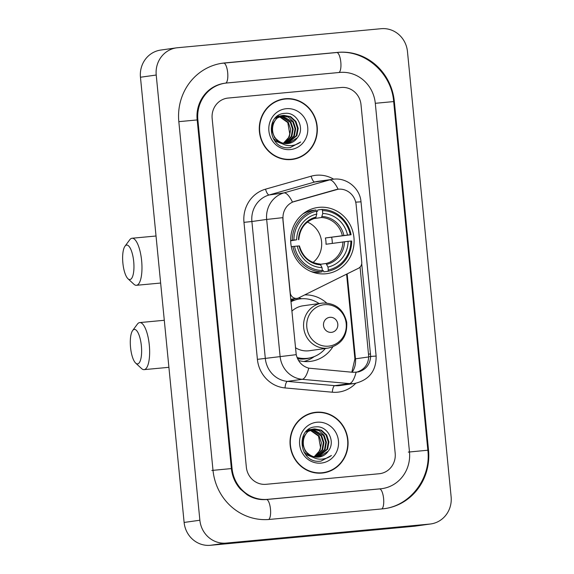 <?xml version="1.0" encoding="UTF-8"?>
<svg xmlns="http://www.w3.org/2000/svg" width="574" height="574" viewBox="0 0 574 574"><rect width="100%" height="100%" fill="white"/><g stroke="black" fill="none" stroke-linecap="round" stroke-linejoin="round"><path stroke-width="0.86" d="M283.054 219.268A17.012 16.144 82 0 1 294.699 201.352L335.618 189.721A17.012 16.144 82 0 1 337.684 189.284A17.012 16.144 82 0 1 338.387 189.198A17.012 16.144 82 0 1 356.117 204.631L361.749 262.038A6.3 5.977 -98 0 1 358.413 268.302L298.817 297.82A6.3 5.977 -98 0 1 290.25 292.675L282.788 217.661L266.666 219.44A25.206 23.914 -98 0 1 283.922 192.907A22.056 6.902 74.1 0 1 292.475 202.098L338.115 189.233A22.056 6.902 74.1 0 0 329.519 179.942A25.206 23.914 -98 0 1 332.576 179.296A25.206 23.914 -98 0 1 333.616 179.174M319.13 207.329A33.4 31.692 82 0 0 317.759 207.487A33.4 31.692 82 0 0 290.918 244.23A33.4 31.692 82 0 0 325.652 273.791A33.4 31.692 82 0 0 327.022 273.633A33.4 31.692 82 0 0 353.871 236.89A33.4 31.692 82 0 0 319.13 207.329M332.776 346.918A33.4 31.692 -98 0 1 310.864 361.326A33.4 31.692 -98 0 1 309.486 361.491A33.4 31.692 -98 0 1 298.53 360.501M304.694 294.907A33.4 31.692 -98 0 1 326.628 303.015M301.551 298.753A33.4 31.692 82 0 0 298.702 297.877M290.753 299.772A30.558 29.001 -98 0 1 294.735 299.987M285.321 98.721A30.558 29.001 82 0 0 284.065 98.872A30.558 29.001 82 0 0 259.498 132.494A30.558 29.001 82 0 0 291.283 159.543A30.558 29.001 82 0 0 292.539 159.4A30.558 29.001 82 0 0 317.106 125.771A30.558 29.001 82 0 0 285.321 98.721M288.744 98.929A30.558 29.001 82 0 0 283.743 98.943A30.558 29.001 82 0 0 283.276 98.993M316.066 412.247A30.558 29.001 82 0 0 314.803 412.39A30.558 29.001 82 0 0 290.243 446.02A30.558 29.001 82 0 0 322.028 473.069A30.558 29.001 82 0 0 323.284 472.926A30.558 29.001 82 0 0 347.851 439.297A30.558 29.001 82 0 0 316.066 412.247M319.481 412.455A30.558 29.001 82 0 0 314.487 412.469A30.558 29.001 82 0 0 314.021 412.512M360.07 267.068L368.73 356.684C368.235 364.641 364.196 369.807 356.612 372.182L355.851 372.354M361.713 263.653L370.661 356.411C370.079 364.382 366.04 369.548 358.542 371.909L353.232 372.339L308.755 368.164C302.211 366.269 298.028 361.771 296.22 354.667L282.86 219.297M379.17 473.744A18.906 17.938 82 0 0 379.952 473.65A18.906 17.938 82 0 0 395.185 453.266L361.003 104.626A18.906 17.938 82 0 0 341.3 87.478L228.179 98.054A18.906 17.938 82 0 0 227.397 98.14A18.906 17.938 82 0 0 212.158 118.531L246.346 467.171A18.906 17.938 82 0 0 266.049 484.312L379.17 473.744A18.906 17.938 82 0 0 379.952 473.65A18.906 17.938 82 0 0 395.185 453.266L361.003 104.626A18.906 17.938 82 0 0 341.3 87.478L228.179 98.054A18.906 17.938 82 0 0 227.397 98.14A18.906 17.938 82 0 0 212.158 118.531L246.346 467.171A18.906 17.938 82 0 0 266.049 484.312L379.17 473.744M322.495 473.026A30.558 29.001 82 0 0 327.768 471.577M291.75 159.5A30.558 29.001 82 0 0 297.023 158.058M286.29 159.558A30.243 28.7 82 0 0 289.676 159.45A30.243 28.7 82 0 0 290.925 159.307L292.496 159.084A30.243 28.7 82 0 0 316.812 125.806A30.243 28.7 82 0 0 285.35 99.037A30.243 28.7 82 0 0 284.108 99.18A30.243 28.7 82 0 0 259.8 132.458A30.243 28.7 82 0 0 291.255 159.235A30.243 28.7 82 0 0 292.496 159.084M283.247 143.213A14.242 13.511 82 0 0 289.748 133.771L287.775 122.571L279.438 116.716M277.034 116.414L279.344 116.048M277.134 116.335L278.404 116.142M278.089 116.192L279.036 116.12M282.48 143.844L273.296 138.686M274.996 118.337L281.848 115.697M282.824 144.017L274.752 140.86M275.929 117.369L280.901 115.79M280.593 115.84L281.54 115.769M297.411 137.746C305.411 128.21 296.837 112.109 285.343 113.329C264.693 113.638 267.879 149.125 288.485 147.769L290.265 147.611L300.676 141.979C297.067 144.655 293.041 145.868 288.593 145.602C284.804 145.301 281.525 143.787 278.756 141.075A14.242 13.511 82 0 0 287.725 143.579A14.242 13.511 82 0 0 288.306 143.514A14.242 13.511 82 0 0 297.411 137.746L288.148 143.536M278.756 141.075C268.051 134.503 272.098 115.726 283.972 115.374L290.681 116.673L295.904 121.43L298.193 128.375L296.88 135.658L287.215 143.622M280.205 142.366L274.616 137.688L271.911 130.8L272.808 123.575L276.776 118.151L283.972 115.374M283.09 115.489L290.057 116.759L295.28 121.516L297.569 128.461L296.249 135.744L286.9 143.629M277.163 116.379L278.117 116.386M278.44 116.407L279.409 116.515M279.739 116.565L288.399 122.484L290.688 129.43L289.375 136.712L283.398 143.249M276.969 116.465L277.816 116.493M278.139 116.522L279.115 116.658M279.66 116.034L280.621 116.034M280.944 116.056L290.903 122.133L293.192 129.078L291.872 136.361L284.69 143.507M279.351 116.113L280.313 116.142M280.636 116.17L290.279 122.219L292.568 129.164L291.248 136.447L284.367 143.457M282.164 115.683L288.507 117.196L293.4 121.781L295.689 128.727L294.376 136.009L285.96 143.622M281.856 115.761L292.776 121.867L295.065 128.813L293.752 136.095L285.644 143.608M286.297 108.694A20.542 19.494 82 0 0 268.897 130.951A20.542 19.494 82 0 0 290.308 149.577A20.542 19.494 82 0 0 307.714 127.32A20.542 19.494 82 0 0 286.297 108.694M284.108 99.18L282.53 99.402A30.243 28.7 82 0 0 278.01 100.436M300.676 141.979L290.121 147.633M317.027 473.084A30.243 28.7 82 0 0 320.421 472.976A30.243 28.7 82 0 0 321.662 472.833L323.241 472.61A30.243 28.7 82 0 0 347.55 439.332A30.243 28.7 82 0 0 316.095 412.562A30.243 28.7 82 0 0 314.853 412.706A30.243 28.7 82 0 0 290.537 445.984A30.243 28.7 82 0 0 322 472.754A30.243 28.7 82 0 0 323.241 472.61M313.985 456.739A14.242 13.511 82 0 0 320.493 447.297L318.513 436.096L310.182 430.242M307.772 429.94L310.089 429.574M307.872 429.861L309.142 429.668M308.834 429.711L309.781 429.646M313.225 457.363L304.033 452.204M305.741 431.856L312.586 429.223M313.562 457.543L305.497 454.378M306.674 430.895L311.646 429.316M311.33 429.366L312.278 429.295M328.149 451.272C336.156 441.736 327.582 425.628 316.08 426.855C295.431 427.164 298.623 462.651 319.23 461.288L321.002 461.137L331.413 455.498C327.811 458.181 323.779 459.394 319.338 459.128C315.549 458.82 312.27 457.313 309.494 454.601A14.242 13.511 82 0 0 318.462 457.105A14.242 13.511 82 0 0 319.051 457.04A14.242 13.511 82 0 0 328.149 451.272L318.886 457.062M309.494 454.601C298.789 448.029 302.842 429.252 314.717 428.9L321.418 430.199L326.649 434.956L328.938 441.901L327.618 449.184L317.96 457.141M310.95 455.892L305.354 451.214L302.649 444.326L303.553 437.101L307.513 431.677L314.717 428.9M313.834 429.015L320.794 430.285L326.018 435.042L328.306 441.987L326.993 449.27L317.644 457.155M307.901 429.904L308.862 429.912M309.178 429.926L310.154 430.041M310.477 430.091L319.144 436.003L321.433 442.949L320.113 450.238L314.136 456.775M307.714 429.983L308.554 430.019M308.877 430.041L309.852 430.177M310.405 429.553L311.359 429.56M311.682 429.582L321.641 435.652L323.93 442.604L322.617 449.887L315.427 457.026M310.096 429.639L311.058 429.668M311.381 429.696L321.017 435.745L323.306 442.69L321.992 449.973L315.104 456.976M312.902 429.209L319.252 430.722L324.145 435.307L326.434 442.253L325.114 449.535L316.697 457.148M312.6 429.287L323.521 435.393L325.81 442.339L324.489 449.621L316.382 457.134M317.042 422.22A20.542 19.494 82 0 0 299.635 444.47A20.542 19.494 82 0 0 321.053 463.103A20.542 19.494 82 0 0 338.452 440.846A20.542 19.494 82 0 0 317.042 422.22M314.853 412.706L313.275 412.928A30.243 28.7 82 0 0 308.747 413.962M331.413 455.498L320.859 461.159M122.879 263.086A17.328 5.467 -95.3 0 0 128.002 278.77A17.328 5.467 -95.3 0 0 133.706 261.572A17.328 5.467 -95.3 0 0 124.967 246.224A17.328 5.467 -95.3 0 0 122.879 263.086M124.967 246.224L129.71 239.817A23.627 7.455 84.7 0 1 132.049 238.246A23.627 7.455 84.7 0 1 141.635 260.74A23.627 7.455 84.7 0 1 136.447 285.3A23.627 7.455 84.7 0 1 133.857 284.195L128.002 278.77M290.674 240.456L293.902 240.054A29.991 28.463 82 0 1 316.504 211.153L316.791 214.059A27.093 25.708 82 0 0 296.658 239.803L290.674 240.807M316.539 211.49L317.537 211.354L317.723 209.984L321.942 209.395L322.459 210.601A29.991 28.463 82 0 1 350.269 234.788L351.073 234.737A31.254 29.654 82 0 0 321.942 209.395M351.073 234.737L325.393 237.98L347.514 235.046A27.093 25.708 82 0 0 322.746 213.499L322.459 210.601M332.303 243.369A29.927 28.399 82 0 0 331.693 237.392M328.005 271.28A31.254 29.654 82 0 0 351.683 241.001L350.879 241.058A29.991 28.463 82 0 1 328.278 269.967L328.005 271.28L323.793 271.868L323.349 270.591L322.279 270.741M313.296 271.997L312.507 272.112M310.843 271.452A31.254 29.654 82 0 0 317.838 272.428L322.057 271.832L322.323 270.519A29.991 28.463 82 0 1 294.519 246.325L292.927 246.497A31.254 29.654 82 0 0 322.057 271.832M316.504 211.153L315.987 209.948L311.768 210.536A31.254 29.654 82 0 0 302.799 214.023M292.927 246.497L291.305 246.72M315.987 209.948A31.254 29.654 82 0 0 292.31 240.226M328.278 269.967L327.991 267.061A27.093 25.708 82 0 0 348.124 241.317L350.879 241.058M294.519 246.325L297.275 246.067A27.093 25.708 82 0 0 322.043 267.62L322.323 270.519M296.658 239.803L293.902 240.054M348.124 241.317L326.01 244.251A23.312 22.121 -98 0 0 325.393 237.98M320.507 264.262L326.032 263.495L327.991 267.061M299.284 245.959L297.275 246.067M322.043 267.62L320.134 264.047C309.573 262.921 302.677 256.879 299.441 245.93M298.824 239.659C299.872 228.316 305.468 221.119 315.6 218.063L316.791 214.059M316.174 217.051A24.237 22.996 82 0 0 298.487 239.674L298.667 239.688M311.962 271.904L312.457 271.839M305.009 212.832L304.22 212.94M350.269 234.788L347.514 235.046M322.746 213.499L321.526 217.517L313.741 218.608M313.038 262.433A23.312 22.121 82 0 0 321.454 240.693A23.312 22.121 82 0 0 307.384 222.102M130.542 347.421A17.328 5.467 -95.3 0 0 135.672 363.105A17.328 5.467 -95.3 0 0 141.376 345.9A17.328 5.467 -95.3 0 0 132.63 330.559A17.328 5.467 -95.3 0 0 130.542 347.421M132.63 330.559L137.373 324.145A23.627 7.455 84.7 0 1 139.719 322.581A23.627 7.455 84.7 0 1 149.297 345.067A23.627 7.455 84.7 0 1 144.11 369.634A23.627 7.455 84.7 0 1 141.52 368.522L135.672 363.105M331.392 332.36A7.562 7.175 82 0 0 337.799 324.167A7.562 7.175 82 0 0 329.914 317.307A7.562 7.175 82 0 0 323.514 325.501A7.562 7.175 82 0 0 331.392 332.36M295.452 347.715A22.687 21.525 82 0 0 308.446 350.829A22.687 21.525 82 0 0 309.379 350.721L328.256 348.074C341.379 344.816 347.528 336.199 346.696 322.222C343.582 309.415 335.661 303.022 322.925 303.036A22.687 21.525 82 0 0 321.964 303.144A22.687 21.525 82 0 0 303.732 328.106A22.687 21.525 82 0 0 327.324 348.181A22.687 21.525 82 0 0 328.256 348.074M297.059 357.509A29.927 28.399 82 0 0 306.789 358.37A29.927 28.399 82 0 0 308.016 358.226A29.927 28.399 82 0 0 325.365 348.483M319.072 303.553A29.927 28.399 82 0 0 300.948 298.803A29.927 28.399 82 0 0 299.714 298.946A29.927 28.399 82 0 0 290.946 301.759M297.196 357.86A29.927 28.399 82 0 0 305.999 358.485A29.927 28.399 82 0 0 307.226 358.341L308.016 358.226M293.874 300.267A29.927 28.399 82 0 0 290.803 300.281M299.714 298.946L298.925 299.054A29.927 28.399 82 0 0 290.918 301.486M322.925 303.036L303.086 305.791A22.687 21.525 82 0 0 291.865 311.144M314.315 356.547L313.734 356.956A32.768 31.089 -98 0 1 303.897 361.491M267.527 499.358L380.648 488.79A34.024 32.288 82 0 0 382.047 488.632A34.024 32.288 82 0 0 409.477 451.925L375.296 103.291A34.024 32.288 82 0 0 339.822 72.432L226.701 83A34.024 32.288 82 0 0 225.302 83.165A34.024 32.288 82 0 0 197.872 119.866L232.054 468.506A34.024 32.288 82 0 0 267.527 499.358L266.365 499.524M429.768 524.069A25.206 23.914 82 0 0 430.801 523.947A25.206 23.914 82 0 0 451.121 496.761L407.468 51.56A25.206 23.914 82 0 0 381.201 28.7L177.581 47.728A25.206 23.914 82 0 0 176.541 47.843A25.206 23.914 82 0 0 156.221 75.029L199.874 520.238A25.206 23.914 82 0 0 226.149 543.09L429.768 524.069L414.012 526.272A25.206 23.914 82 0 0 415.045 526.157L430.801 523.947M176.541 47.843L160.785 50.053A25.206 23.914 82 0 0 140.465 77.239L184.118 522.44A25.206 23.914 82 0 0 210.393 545.3L414.012 526.272M382.614 508.858A54.193 51.416 82 0 0 384.845 508.6A54.193 51.416 82 0 0 428.527 450.145L394.345 101.512A54.193 51.416 82 0 0 337.856 52.363L224.735 62.932A54.193 51.416 82 0 0 222.504 63.197A54.193 51.416 82 0 0 178.823 121.645L213.004 470.285A54.193 51.416 82 0 0 269.493 519.427L382.614 508.858M355.744 383.303A31.505 29.898 -98 0 1 337.534 392.207A31.505 29.898 -98 0 1 332.317 392.214L285.027 387.931A31.505 29.898 -98 0 1 257.403 359.353L243.972 222.346A31.505 29.898 -98 0 1 265.54 189.169L311.137 176.204A31.505 29.898 -98 0 1 333.63 179.167M338.882 385.663A25.206 23.914 82 0 0 339.923 385.541L354.696 383.468A25.206 23.914 -98 0 1 353.656 383.59A25.206 23.914 -98 0 1 349.487 383.597L302.204 379.314A25.206 23.914 -98 0 1 280.098 356.447L266.666 219.44L251.893 221.514L265.324 358.52A25.206 23.914 82 0 0 287.431 381.38L334.714 385.663A25.206 23.914 82 0 0 338.882 385.663M370.661 356.411L376.128 356.081L361.003 201.826C360.056 188.545 347.098 177.581 333.716 179.16L317.802 181.362A25.206 23.914 82 0 0 314.746 182.008L269.149 194.973A25.206 23.914 82 0 0 251.893 221.514L243.972 222.346M265.54 189.169A6.3 1.973 -105.9 0 0 269.149 194.973L283.922 192.907L329.519 179.942L314.746 182.008A6.3 1.973 -105.9 0 1 311.137 176.204M296.22 354.667L257.403 359.353M308.755 368.164A22.056 6.795 95.2 0 1 302.204 379.314L287.431 381.38A6.3 1.944 -84.8 0 0 285.027 387.931M356.067 372.332A22.056 6.795 95.2 0 1 349.487 383.597L334.714 385.663A6.3 1.944 -84.8 0 0 332.317 392.214M361.003 201.826L355.701 202.148M368.73 356.684L371.105 356.569M352.199 372.246A20.162 19.136 82 0 0 355.478 358.8L347.148 273.877M368.73 356.942L354.904 358.901L346.596 274.15M370.56 353.893L368.608 354.165M326.821 264.32A24.237 22.996 82 0 0 344.515 241.697M299.097 245.937A24.237 22.996 82 0 0 320.866 264.879M326.032 263.495A23.312 22.121 82 0 0 342.936 241.876M343.898 235.426A24.237 22.996 82 0 0 322.129 216.491M342.319 235.605A23.312 22.121 82 0 0 321.526 217.517M328.536 346.151A20.836 19.774 82 0 0 346.194 323.578A20.836 19.774 82 0 0 324.468 304.679A20.836 19.774 82 0 0 306.817 327.252A20.836 19.774 82 0 0 328.536 346.151M297.562 358.7A30.214 28.664 82 0 0 310.319 357.803M337.856 52.363L336.694 52.528A10.081 3.179 84.7 0 1 336.716 52.528C364.404 49.213 391.583 72.826 393.671 101.584L427.852 450.217L408.293 452.097M381.717 508.944A10.081 3.179 -95.3 0 0 383.561 498.167A10.081 3.179 -95.3 0 0 379.507 488.955A10.081 3.179 -95.3 0 0 379.464 488.955M268.618 519.499A10.081 3.179 -95.3 0 0 270.433 508.7A10.081 3.179 -95.3 0 0 266.393 499.524A10.081 3.179 -95.3 0 0 266.343 499.524M211.82 470.45L231.379 468.578L197.198 119.937C195.268 103.851 205.628 86.287 224.118 83.33M178.823 121.659L197.198 119.937M223.551 63.104A10.081 3.179 84.7 0 1 223.602 63.097A10.081 3.179 84.7 0 1 227.656 72.381A10.081 3.179 84.7 0 1 225.754 83.101M221.327 63.362L336.716 52.528A10.081 3.179 84.7 0 1 340.769 61.741A10.081 3.179 84.7 0 1 338.925 72.518M394.345 101.512L375.296 103.306M210.393 545.3L226.149 543.09M184.118 522.44L199.874 520.238M140.465 77.239L156.221 75.029M383.662 508.765C410.554 505.665 431.246 478.006 427.852 450.217L428.527 450.145M223.573 63.097L224.735 62.932M379.486 488.955L380.648 488.79M231.387 468.599L232.054 468.506M197.198 119.959L197.872 119.866M290.702 299.255L297.081 298.358M354.696 383.468C369.154 380.017 376.293 370.883 376.128 356.081M351.826 372.217L354.904 358.901M160.648 283.039L136.447 285.3M156.035 236.007L132.049 238.246M168.907 367.317L144.11 369.634M164.3 320.285L139.719 322.581M380.863 488.797L266.393 499.524C259.584 500.112 253.17 498.533 247.136 494.781L240.413 489.105C235.254 483.344 232.24 476.499 231.379 468.578"/></g></svg>
